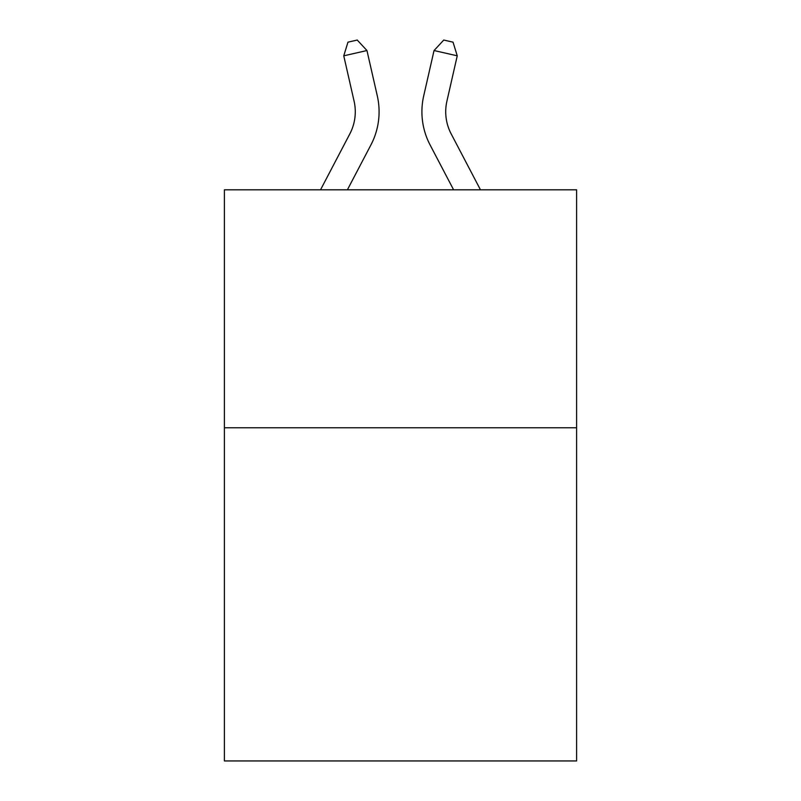 <?xml version="1.0" encoding="UTF-8"?>
<svg xmlns="http://www.w3.org/2000/svg" width="801" height="801" viewBox="0 0 801 801"><rect width="100%" height="100%" fill="white"/><g stroke="black" fill="none" stroke-linecap="round" stroke-linejoin="round"><path stroke-width="1.2" d="M576.6 427.784L576.6 760.95L224.4 760.95L224.4 189.817L576.6 189.817L576.6 427.784L224.4 427.784M320.53 189.817L349.847 133.847A47.599 47.599 -44.6 0 0 354.092 101.186L343.759 55.82L347.964 42.163L357.246 40.05L366.958 50.533L377.301 95.9A71.389 71.389 142.4 0 1 370.933 144.891L347.394 189.817M480.47 189.817L451.153 133.847A47.599 47.599 44.6 0 1 446.908 101.186L457.241 55.82L434.042 50.533L423.699 95.9A71.389 71.389 -142.4 0 0 430.067 144.891L453.606 189.817L430.067 144.891M349.847 133.847A47.599 47.599 -37.6 0 0 354.092 101.186A47.599 47.599 -37.6 0 1 349.847 133.847A47.599 47.599 -37.6 0 0 354.092 101.186A47.599 47.599 -37.6 0 1 349.847 133.847A47.599 47.599 -37.6 0 0 354.092 101.186A47.599 47.599 -37.6 0 1 349.847 133.847A47.599 47.599 -37.6 0 0 354.092 101.186A47.599 47.599 -37.6 0 1 349.847 133.847A47.599 47.599 -37.6 0 0 354.092 101.186A47.599 47.599 -37.6 0 1 349.847 133.847A47.599 47.599 -37.6 0 0 354.092 101.186A47.599 47.599 -37.6 0 1 349.847 133.847A47.599 47.599 -37.6 0 0 354.092 101.186A47.599 47.599 -37.6 0 1 349.847 133.847A47.599 47.599 -37.6 0 0 354.092 101.186A47.599 47.599 -37.6 0 1 349.847 133.847A47.599 47.599 -37.6 0 0 354.092 101.186A47.599 47.599 -37.6 0 1 349.847 133.847A47.599 47.599 -37.6 0 0 354.092 101.186A47.599 47.599 -37.6 0 1 349.847 133.847A47.599 47.599 -37.6 0 0 354.092 101.186A47.599 47.599 -37.6 0 1 349.847 133.847A47.599 47.599 -37.6 0 0 354.092 101.186A47.599 47.599 -37.6 0 1 349.847 133.847A47.599 47.599 -37.6 0 0 354.092 101.186A47.599 47.599 -37.6 0 1 349.847 133.847A47.599 47.599 -37.6 0 0 354.092 101.186A47.599 47.599 -37.6 0 1 349.847 133.847A47.599 47.599 -37.6 0 0 354.092 101.186A47.599 47.599 -37.6 0 1 349.847 133.847A47.599 47.599 -37.6 0 0 354.092 101.186A47.599 47.599 -37.6 0 1 349.847 133.847A47.599 47.599 -37.6 0 0 354.092 101.186A47.599 47.599 -37.6 0 1 349.847 133.847A47.599 47.599 -37.6 0 0 354.092 101.186A47.599 47.599 -37.6 0 1 349.847 133.847A47.599 47.599 -37.6 0 0 354.092 101.186A47.599 47.599 -37.6 0 1 349.847 133.847A47.599 47.599 -37.6 0 0 354.092 101.186A47.599 47.599 -37.6 0 1 349.847 133.847A47.599 47.599 -37.6 0 0 354.092 101.186A47.599 47.599 -37.6 0 1 349.847 133.847A47.599 47.599 -37.6 0 0 354.092 101.186A47.599 47.599 -37.6 0 1 349.847 133.847A47.599 47.599 -37.6 0 0 354.092 101.186A47.599 47.599 -37.6 0 1 349.847 133.847A47.599 47.599 -37.6 0 0 354.092 101.186A47.599 47.599 -37.6 0 1 349.847 133.847A47.599 47.599 -37.6 0 0 354.092 101.186A47.599 47.599 -37.6 0 1 349.847 133.847A47.599 47.599 -37.6 0 0 354.092 101.186A47.599 47.599 -37.6 0 1 349.847 133.847A47.599 47.599 -37.6 0 0 354.092 101.186A47.599 47.599 -37.6 0 1 349.847 133.847A47.599 47.599 -37.6 0 0 354.092 101.186A47.599 47.599 -37.6 0 1 349.847 133.847A47.599 47.599 -37.6 0 0 354.092 101.186A47.599 47.599 -37.6 0 1 349.847 133.847A47.599 47.599 -37.6 0 0 354.092 101.186A47.599 47.599 -37.6 0 1 349.847 133.847A47.599 47.599 -37.6 0 0 354.092 101.186A47.599 47.599 -37.6 0 1 349.847 133.847M366.958 50.533L377.301 95.9L366.958 50.533L377.301 95.9L366.958 50.533L377.301 95.9L366.958 50.533L377.301 95.9L366.958 50.533L377.301 95.9L366.958 50.533L377.301 95.9L366.958 50.533L377.301 95.9L366.958 50.533L377.301 95.9L366.958 50.533L377.301 95.9L366.958 50.533L377.301 95.9L366.958 50.533L377.301 95.9L366.958 50.533L377.301 95.9L366.958 50.533L377.301 95.9L366.958 50.533L377.301 95.9L366.958 50.533L377.301 95.9L366.958 50.533L377.301 95.9L366.958 50.533L377.301 95.9L366.958 50.533L377.301 95.9L366.958 50.533L377.301 95.9L366.958 50.533L377.301 95.9L366.958 50.533L377.301 95.9L366.958 50.533L377.301 95.9L366.958 50.533L377.301 95.9L366.958 50.533L377.301 95.9L366.958 50.533L377.301 95.9L366.958 50.533L377.301 95.9L366.958 50.533L377.301 95.9L366.958 50.533L377.301 95.9L366.958 50.533L377.301 95.9L366.958 50.533L377.301 95.9L366.958 50.533L377.301 95.9L366.958 50.533L343.759 55.82M451.153 133.847A47.599 47.599 37.6 0 1 446.908 101.186A47.599 47.599 37.6 0 0 451.153 133.847A47.599 47.599 37.6 0 1 446.908 101.186A47.599 47.599 37.6 0 0 451.153 133.847A47.599 47.599 37.6 0 1 446.908 101.186A47.599 47.599 37.6 0 0 451.153 133.847A47.599 47.599 37.6 0 1 446.908 101.186A47.599 47.599 37.6 0 0 451.153 133.847A47.599 47.599 37.6 0 1 446.908 101.186A47.599 47.599 37.6 0 0 451.153 133.847A47.599 47.599 37.6 0 1 446.908 101.186A47.599 47.599 37.6 0 0 451.153 133.847A47.599 47.599 37.6 0 1 446.908 101.186A47.599 47.599 37.6 0 0 451.153 133.847A47.599 47.599 37.6 0 1 446.908 101.186A47.599 47.599 37.6 0 0 451.153 133.847A47.599 47.599 37.6 0 1 446.908 101.186A47.599 47.599 37.6 0 0 451.153 133.847A47.599 47.599 37.6 0 1 446.908 101.186A47.599 47.599 37.6 0 0 451.153 133.847A47.599 47.599 37.6 0 1 446.908 101.186A47.599 47.599 37.6 0 0 451.153 133.847A47.599 47.599 37.6 0 1 446.908 101.186A47.599 47.599 37.6 0 0 451.153 133.847A47.599 47.599 37.6 0 1 446.908 101.186A47.599 47.599 37.6 0 0 451.153 133.847A47.599 47.599 37.6 0 1 446.908 101.186A47.599 47.599 37.6 0 0 451.153 133.847A47.599 47.599 37.6 0 1 446.908 101.186A47.599 47.599 37.6 0 0 451.153 133.847A47.599 47.599 37.6 0 1 446.908 101.186A47.599 47.599 37.6 0 0 451.153 133.847A47.599 47.599 37.6 0 1 446.908 101.186A47.599 47.599 37.6 0 0 451.153 133.847A47.599 47.599 37.6 0 1 446.908 101.186A47.599 47.599 37.6 0 0 451.153 133.847A47.599 47.599 37.6 0 1 446.908 101.186A47.599 47.599 37.6 0 0 451.153 133.847A47.599 47.599 37.6 0 1 446.908 101.186A47.599 47.599 37.6 0 0 451.153 133.847A47.599 47.599 37.6 0 1 446.908 101.186A47.599 47.599 37.6 0 0 451.153 133.847A47.599 47.599 37.6 0 1 446.908 101.186A47.599 47.599 37.6 0 0 451.153 133.847A47.599 47.599 37.6 0 1 446.908 101.186A47.599 47.599 37.6 0 0 451.153 133.847A47.599 47.599 37.6 0 1 446.908 101.186A47.599 47.599 37.6 0 0 451.153 133.847A47.599 47.599 37.6 0 1 446.908 101.186A47.599 47.599 37.6 0 0 451.153 133.847A47.599 47.599 37.6 0 1 446.908 101.186A47.599 47.599 37.6 0 0 451.153 133.847A47.599 47.599 37.6 0 1 446.908 101.186A47.599 47.599 37.6 0 0 451.153 133.847A47.599 47.599 37.6 0 1 446.908 101.186A47.599 47.599 37.6 0 0 451.153 133.847A47.599 47.599 37.6 0 1 446.908 101.186A47.599 47.599 37.6 0 0 451.153 133.847A47.599 47.599 37.6 0 1 446.908 101.186A47.599 47.599 37.6 0 0 451.153 133.847A47.599 47.599 37.6 0 1 446.908 101.186A47.599 47.599 37.6 0 0 451.153 133.847M434.042 50.533L423.699 95.9L434.042 50.533L423.699 95.9L434.042 50.533L423.699 95.9L434.042 50.533L423.699 95.9L434.042 50.533L423.699 95.9L434.042 50.533L423.699 95.9L434.042 50.533L423.699 95.9L434.042 50.533L423.699 95.9L434.042 50.533L423.699 95.9L434.042 50.533L423.699 95.9L434.042 50.533L423.699 95.9L434.042 50.533L423.699 95.9L434.042 50.533L423.699 95.9L434.042 50.533L423.699 95.9L434.042 50.533L423.699 95.9L434.042 50.533L423.699 95.9L434.042 50.533L423.699 95.9L434.042 50.533L423.699 95.9L434.042 50.533L423.699 95.9L434.042 50.533L423.699 95.9L434.042 50.533L423.699 95.9L434.042 50.533L423.699 95.9L434.042 50.533L423.699 95.9L434.042 50.533L423.699 95.9L434.042 50.533L423.699 95.9L434.042 50.533L423.699 95.9L434.042 50.533L423.699 95.9L434.042 50.533L423.699 95.9L434.042 50.533L423.699 95.9L434.042 50.533L423.699 95.9L434.042 50.533L423.699 95.9L434.042 50.533L443.754 40.05L453.036 42.163L457.241 55.82"/></g></svg>
